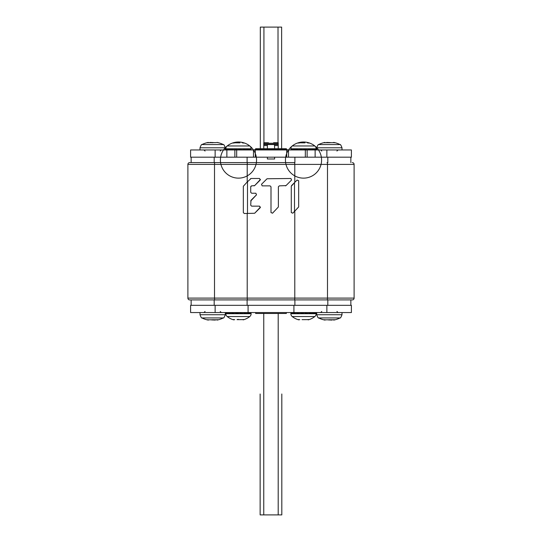 <?xml version="1.0" encoding="UTF-8"?>
<svg xmlns="http://www.w3.org/2000/svg" width="542" height="542" viewBox="0 0 542 542"><rect width="100%" height="100%" fill="white"/><g stroke="black" fill="none" stroke-linecap="round" stroke-linejoin="round"><path stroke-width="0.81" d="M294.895 157.18L294.895 162.6L189.7 162.6L247.105 162.6L247.105 157.18M187.891 164.409A1.809 1.809 0 0 1 189.7 162.6A1.809 1.809 0 0 0 187.891 164.409L187.891 298.1L354.109 298.1A1.809 1.809 0 0 1 352.3 299.909L327.016 299.909A1.809 0.474 -90 0 0 327.49 298.1L327.49 164.409L187.891 164.409M352.3 162.6A1.809 1.809 0 0 1 354.109 164.409L354.109 298.1A1.809 1.809 0 0 1 352.3 299.909M187.891 298.1A1.809 1.809 0 0 0 189.7 299.909L327.016 299.909M251.637 206.15L250.716 205.222L251.637 206.15L259.557 206.15L260.207 207.722L254.672 213.25L244.259 213.521L243.338 212.6L243.338 186.245L247.213 181.99L247.213 164.409A1.809 0.474 -90 0 1 247.687 162.6M250.716 205.222L250.987 200.344L256.515 194.815L255.865 193.237L251.637 193.237L250.716 192.315L250.716 186.787L251.637 185.865L254.672 185.594L260.207 180.059L259.557 178.487L251.095 178.487L247.213 181.99M294.313 162.6A1.809 0.474 90 0 1 294.787 164.409L294.787 182.356L297.084 180.059L298.662 180.71L298.662 206.969L292.856 213.155L291.291 212.613M294.787 182.356L291.284 186.245L291.284 212.505M272.49 213.23L278.378 206.969L272.572 213.155L271.007 212.62M278.378 206.969L278.378 186.787L279.299 185.865L286.02 185.594L291.555 180.059L290.905 178.487L267.043 178.758L261.508 184.287L262.159 185.865L270.079 185.865L271 186.787L271 212.505M251.413 185.892L250.743 186.563M251.637 193.237L250.716 192.315M256.515 194.815L250.716 200.994M254.672 213.25L260.478 207.071M254.022 185.865L254.672 185.594L254.022 185.865M260.478 179.409L254.672 185.594M250.445 178.758L251.095 178.487M294.313 299.909A1.809 0.474 90 0 0 294.787 298.1L294.787 211.224L292.775 213.23M291.555 185.594L294.502 182.64L294.502 211.509M267.043 178.758L261.508 184.287M285.37 185.865L286.02 185.594M278.378 186.787L279.299 185.865M247.105 305.329L247.105 299.909L214.185 299.909L214.185 305.329M191.143 305.329L191.143 299.909M350.857 299.909L350.857 305.329M327.815 305.329L327.815 299.909L294.895 299.909L294.895 305.329M191.143 162.6L191.143 157.18M350.857 157.18L350.857 162.6M281.637 148.691L281.637 27.1L260.316 27.1L260.316 148.691M260.133 400.938L260.133 514.9L281.813 514.9L281.813 400.938M260.133 514.9L260.133 393.993M260.133 394.02L260.133 400.911M260.133 394.251L260.133 400.68M260.133 400.762L260.133 394.169M281.813 400.911L281.813 394.02M281.813 393.993L281.813 514.9M281.813 394.169L281.813 400.762M281.813 400.68L281.813 394.251M234.869 157.18L351.399 157.18L351.399 149.951L190.601 149.951L190.601 157.18L234.869 157.18L234.869 149.951M253.473 157.18L253.473 149.951M288.527 149.951L288.527 157.18M307.131 149.951L307.131 157.18M274.611 157.18L274.611 158.989L267.389 158.989L267.389 157.18M351.399 305.329L190.601 305.329L190.601 312.551L351.399 312.551L351.399 305.329M287.26 149.951L287.26 149.592L278.229 149.592L278.229 149.951M278.229 149.592L254.74 149.592L254.74 149.951M268.324 142.79L263.771 142.729L263.771 148.691M268.385 142.729L268.046 143.135M263.771 149.592L263.771 149.951M278.229 148.691L278.229 142.729L273.615 142.729L274.028 143.251M274.503 144.335L274.611 148.691M267.389 145.202L267.497 144.335M267.389 145.148L267.45 144.558M267.45 144.565L267.389 145.107M267.389 148.691L267.389 145.222M263.771 144.558L278.229 144.558M263.771 144.213L278.229 144.213M274.611 145.561L278.229 145.561L274.611 145.561M255.641 312.551L255.641 313.459L286.359 313.459L286.359 312.551M286.359 149.592L286.359 148.691L255.641 148.691L255.641 149.592M234.761 319.672L233.243 319.685M233.744 319.455L233.744 319.868A18.069 18.069 0 0 1 227.186 316.542L249.774 316.542A18.069 18.069 0 0 1 243.216 319.868L243.697 319.692L243.216 319.868L243.216 319.455M243.832 319.638L236.989 319.644M237.396 319.489L238.338 319.38M227.186 316.542L227.186 316.542A3.611 3.611 0 0 1 225.831 313.716L251.129 313.716A3.611 3.611 0 0 1 249.774 316.542M225.831 313.716L226.028 312.551L227.525 313.635L227.525 312.551L230.35 313.635L230.35 312.551L234.158 313.635L234.158 312.551L238.48 313.635L238.48 312.551L242.802 313.635L242.802 312.551L246.61 313.635L246.61 312.551L249.435 313.635L249.435 312.551L250.932 313.635L250.932 312.551L251.129 313.716M242.802 313.635L238.48 312.551M225.831 313.107L226.028 313.635L226.028 312.551M240.641 312.551L240.641 313.093M236.319 312.551L238.48 313.093M299.801 319.672L298.283 319.685M298.784 319.455L298.784 319.868A18.069 18.069 0 0 1 292.226 316.542L314.814 316.542A18.069 18.069 0 0 1 308.256 319.868L308.737 319.692L308.256 319.868L308.256 319.455M308.872 319.638L302.029 319.644M292.226 316.542L292.226 316.542A3.611 3.611 0 0 1 290.871 313.716L316.169 313.716A3.611 3.611 0 0 1 314.814 316.542M290.871 313.716L291.068 312.551L292.565 313.635L292.565 312.551L295.39 313.635L295.39 312.551L299.198 313.635L299.198 312.551L303.52 313.635L303.52 312.551L307.842 313.635L307.842 312.551L311.65 313.635L311.65 312.551L314.475 313.635L314.475 312.551L315.972 313.635L315.972 312.551L316.169 313.716M307.842 313.635L303.52 312.551M290.871 313.107L291.068 313.635L291.068 312.551M305.681 312.551L305.681 313.093M301.359 312.551L303.52 313.093M242.199 142.831L244.137 143.068L243.216 142.634A18.069 18.069 0 0 1 249.774 145.967L227.186 145.967A18.069 18.069 0 0 1 233.744 142.634L232.87 143.007M232.823 143.068L234.788 142.824M234.286 142.946L233.744 143.054L233.744 142.634M234.822 142.817L239.97 142.864M249.774 145.967A18.069 18.069 0 0 0 220.621 157.343A18.069 18.069 0 0 0 245.045 176.902A18.069 18.069 0 0 0 249.774 145.967L249.774 145.967A3.611 3.611 0 0 1 251.129 148.786L225.831 148.786A3.611 3.611 0 0 1 227.186 145.967M251.129 148.786L250.932 149.951L249.435 148.867L249.435 149.951L246.61 148.867L246.61 149.951L242.802 148.867L242.802 149.951L238.48 148.867L238.48 149.951L234.158 148.867L234.158 149.951L230.35 148.867L230.35 149.951L227.525 148.867L227.525 149.951L226.028 148.867L226.028 149.951L225.831 148.786M234.158 148.867L238.48 149.951M251.129 149.402L250.932 148.867L250.932 149.951M236.319 149.951L236.319 149.409M240.641 149.951L238.48 149.409M307.239 142.831L309.177 143.068L308.256 142.634A18.069 18.069 0 0 1 314.814 145.967L292.226 145.967A18.069 18.069 0 0 1 298.784 142.634L297.91 143.007M297.863 143.068L299.828 142.824M299.326 142.946L298.784 143.054L298.784 142.634M299.862 142.817L305.01 142.864M314.814 145.967A18.069 18.069 0 0 0 285.661 157.343A18.069 18.069 0 0 0 310.085 176.902A18.069 18.069 0 0 0 314.814 145.967L314.814 145.967A3.611 3.611 0 0 1 316.169 148.786L290.871 148.786A3.611 3.611 0 0 1 292.226 145.967M316.169 148.786L315.972 149.951L314.475 148.867L314.475 149.951L311.65 148.867L311.65 149.951L307.842 148.867L307.842 149.951L303.52 148.867L303.52 149.951L299.198 148.867L299.198 149.951L295.39 148.867L295.39 149.951L292.565 148.867L292.565 149.951L291.068 148.867L291.068 149.951L290.871 148.786M299.198 148.867L303.52 149.951M316.169 149.402L315.972 148.867L315.972 149.951M301.359 149.951L301.359 149.409M305.681 149.951L303.52 149.409M201.97 317.937L223.318 317.937C223.67 318.337 224.32 317.266 225.289 314.719L199.998 314.719C200.967 317.266 201.624 318.337 201.97 317.937A23.489 23.489 0 0 0 208.311 320.098L207.247 319.746M218.047 319.746L208.379 319.827M207.627 319.719L208.778 319.909M217.667 319.719L216.983 320.098A23.489 23.489 0 0 0 223.318 317.937M216.895 319.827L217.667 319.909M211.488 319.909L215.357 320.078M213.44 319.773L212.803 319.712M213.799 314.719L211.488 314.719M318.682 317.937L340.03 317.937C340.376 318.337 341.033 317.266 342.002 314.719L316.711 314.719C317.68 317.266 318.33 318.337 318.682 317.937A23.489 23.489 0 0 0 325.017 320.098L323.953 319.746M334.753 319.746L325.119 319.834M324.333 319.719L325.491 319.909M334.373 319.719L333.689 320.098A23.489 23.489 0 0 0 340.03 317.937M333.608 319.827L334.373 319.909M328.201 319.909L332.063 320.078M330.153 319.773L329.516 319.712M330.512 314.719L328.201 314.719M324.333 319.909L325.017 319.814M207.627 319.909L208.311 319.814M223.318 144.572L201.97 144.572C201.624 144.172 200.967 145.242 199.998 147.79L225.289 147.79C224.32 145.242 223.67 144.172 223.318 144.572A23.489 23.489 0 0 0 216.983 142.41L218.047 142.763M207.247 142.763L216.509 142.6M207.627 142.783L208.311 142.41A23.489 23.489 0 0 0 201.97 144.572M208.392 142.675L207.627 142.6M213.799 142.6L209.937 142.431M211.847 142.729L212.484 142.797M211.488 147.783L213.799 147.783M340.03 144.572L318.682 144.572C318.33 144.172 317.68 145.242 316.711 147.79L342.002 147.79C341.033 145.242 340.376 144.172 340.03 144.572A23.489 23.489 0 0 0 333.689 142.41L334.753 142.763M323.953 142.763L333.621 142.681M334.373 142.783L333.222 142.6M324.333 142.783L325.017 142.41A23.489 23.489 0 0 0 318.682 144.572M325.105 142.675L324.333 142.6M330.512 142.6L326.643 142.431M328.56 142.729L329.197 142.797M328.201 147.783L330.512 147.783M334.373 142.6L333.689 142.695M214.984 162.6A1.809 0.474 90 0 0 214.51 164.409L214.51 298.1A1.809 0.474 90 0 0 214.984 299.909M354.109 164.409L327.49 164.409A1.809 0.474 -90 0 0 327.016 162.6M247.687 299.909A1.809 0.474 -90 0 1 247.213 298.1L247.213 213.521M247.498 213.521L247.498 181.706M214.185 157.18L214.185 162.6M327.815 162.6L327.815 157.18M278.019 142.729L278.019 27.1M263.927 27.1L263.927 142.729M263.751 313.459L263.751 514.9M278.202 514.9L278.202 313.459M255.282 149.951L255.282 157.18M286.718 157.18L286.718 149.951M305.329 157.18L305.329 149.951M315.132 149.951L315.132 157.18M326.867 157.18L326.867 149.951M215.133 149.951L215.133 157.18M226.868 157.18L226.868 149.951M236.671 149.951L236.671 157.18M326.867 312.551L326.867 305.329M215.133 305.329L215.133 312.551M248.087 312.551L248.087 305.329M293.913 305.329L293.913 312.551M281.84 149.951L281.84 149.592M260.16 149.592L260.16 149.951M263.771 143.251L278.229 143.251M263.771 145.561L267.389 145.561L263.771 145.561M243.216 143.054L243.216 142.634M308.256 143.054L308.256 142.634M220.235 311.467L221.319 312.551M225.289 312.551L225.289 314.719M199.998 312.551L199.998 314.719M205.059 311.467L203.975 312.551M336.941 311.467L338.025 312.551M342.002 312.551L342.002 314.719M316.711 312.551L316.711 314.719M321.765 311.467L320.681 312.551M205.059 151.035L203.975 149.951M199.998 149.951L199.998 147.79M225.289 149.951L225.289 147.79M220.235 151.035L221.319 149.951M321.765 151.035L320.681 149.951M316.711 149.951L316.711 147.79M342.002 149.951L342.002 147.79M336.941 151.035L338.025 149.951"/></g></svg>
